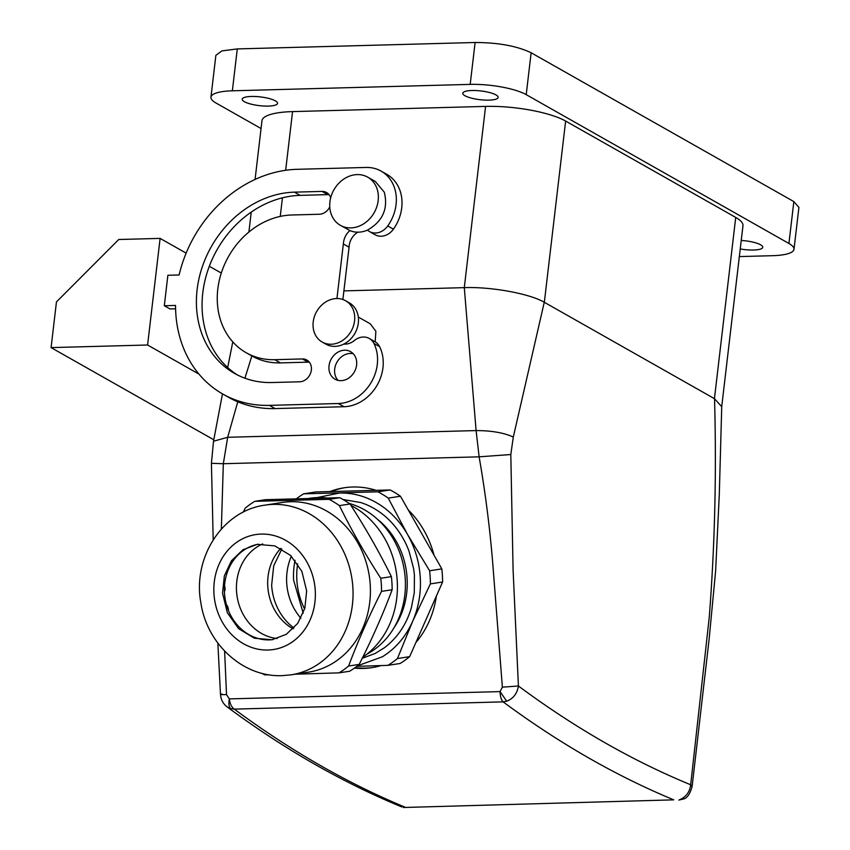 <?xml version="1.0" encoding="UTF-8"?>
<svg xmlns="http://www.w3.org/2000/svg" width="850" height="850" viewBox="0 0 850 850"><rect width="100%" height="100%" fill="white"/><g stroke="black" fill="none" stroke-linecap="round" stroke-linejoin="round"><path stroke-width="1.27" d="M714.436 398.661L721.735 406.672L719.302 494.254L715.626 570.924L709.134 639.115L692.112 786.516L690.678 784.773L709.251 617.312C714.839 545.434 716.603 472.568 714.531 398.714L544.266 302.26L714.436 398.661L735.728 217.43A59.341 14.663 6.7 0 1 742.964 225.739L721.735 406.481M261.056 128.531L216.017 103.02A41.544 10.264 6.7 0 1 210.949 97.198L215.868 55.314L221.914 50.894L237.278 48.917L475.108 42.5C498.259 42.574 516.938 45.996 531.144 52.764L793.847 201.588L798.915 207.411L793.996 249.294A41.544 10.264 6.7 0 1 772.586 255.691L739.341 256.583M673.721 799.85L403.442 807.5L673.721 799.85A2373.763 1163.99 88.5 0 1 503.126 701.866L234.281 709.123L230.669 708.634C228.926 706.871 228.48 703.63 229.319 698.902L500.076 691.602L506.685 701.186L503.126 701.866C501.224 699.996 500.214 696.575 500.076 691.602L502.371 687.161L493.382 571.476C490.514 533.067 485.764 494.849 479.124 456.822L476.106 430.578L464.291 287.64L343.878 290.891L464.291 287.64L485.584 106.399L292.559 111.605A59.341 14.663 6.7 0 0 261.97 120.743L255.074 179.456M210.949 97.198A41.544 10.264 6.7 0 1 232.358 90.801L470.188 84.384A41.544 10.264 6.7 0 1 526.214 94.647L788.928 243.472A41.544 10.264 6.7 0 1 793.996 249.294M485.584 106.399A59.341 14.663 6.7 0 1 565.633 121.061L735.728 217.43M259.845 96.847A17.808 4.399 6.7 0 1 277.557 103.349A17.808 4.399 6.7 0 1 259.898 105.698A17.808 4.399 6.7 0 1 242.197 99.195A17.808 4.399 6.7 0 1 259.845 96.847M741.242 240.476A17.808 4.399 6.7 0 1 745.036 240.784A17.808 4.399 6.7 0 1 762.747 247.297A17.808 4.399 6.7 0 1 745.089 249.645A17.808 4.399 6.7 0 1 740.244 248.944M480.441 90.897A17.808 4.399 6.7 0 1 498.142 97.399A17.808 4.399 6.7 0 1 480.494 99.748A17.808 4.399 6.7 0 1 462.783 93.245A17.808 4.399 6.7 0 1 480.441 90.897M160.119 238.393L118.756 239.509L56.451 301.92L51.085 347.608L147.592 345.004L160.119 238.393L186.139 253.13M209.312 266.262L221.298 273.052M147.592 345.004L198.953 374.096M340.393 225.335A27.689 23.141 -60.5 0 0 369.208 219.3A27.689 23.141 -60.5 0 0 376.72 187.893A27.689 23.141 -60.5 0 0 367.699 177.151A27.689 23.141 -60.5 0 0 338.884 183.186A27.689 23.141 -60.5 0 0 331.373 214.593A27.689 23.141 -60.5 0 0 340.393 225.335L349.902 230.584A27.689 23.141 -60.5 0 0 367.487 230.106A15.821 13.228 119.5 0 0 369.484 231.551A15.821 13.228 119.5 0 0 387.738 225.962A39.568 33.065 119.5 0 0 381.108 171.105A39.568 33.065 119.5 0 0 366.074 167.45L297.149 169.309A122.644 102.51 119.5 0 0 179.116 274.975L167.875 275.272L164.305 305.734L169.968 308.943L175.578 308.794M336.94 298.541L343.347 243.971L349.084 247.18A15.821 13.228 119.5 0 1 349.191 245.661A15.821 13.228 119.5 0 1 357.797 232.188M367.189 230.233A15.821 13.228 119.5 0 1 367.763 230.35M349.084 247.18L342.869 299.508M343.846 344.069A15.821 13.228 119.5 0 0 354.301 340.574A15.821 13.228 119.5 0 1 369.293 338.481L374.956 341.7A15.821 13.228 119.5 0 1 379.61 346.672A39.568 33.065 119.5 0 1 376.794 385.751A39.568 33.065 119.5 0 1 344.016 406.725L275.081 408.584A122.644 102.51 119.5 0 1 228.501 397.269L222.827 394.06A122.644 102.51 119.5 0 1 175.536 305.437L164.305 305.734M381.108 171.105L386.771 174.314A39.568 33.065 119.5 0 1 393.412 229.171A15.821 13.228 119.5 0 1 375.158 234.77L369.484 231.551M329.757 206.89A11.868 9.924 119.5 0 1 319.356 214.253L291.773 214.997A75.172 62.826 119.5 0 0 221.531 272.34A75.172 62.826 119.5 0 0 246.224 352.75A75.172 62.826 119.5 0 0 274.784 359.688L302.356 358.944L308.029 362.153A11.868 9.924 119.5 0 1 309.368 362.217M308.029 362.153L280.447 362.897A75.172 62.826 119.5 0 1 251.898 355.959L246.224 352.75M237.405 374.946A98.908 82.662 119.5 0 1 208.324 268.983A98.908 82.662 119.5 0 1 300.135 195.373L327.707 194.629A11.868 9.924 119.5 0 1 329.056 194.682M338.098 380.396A15.821 13.228 119.5 0 1 334.698 369.027A15.821 13.228 119.5 0 1 353.217 353.706M51.085 347.608L213.786 439.769M367.487 230.106C382.766 221.276 388.365 208.633 384.285 192.174L375.254 181.433L367.699 177.151M369.293 338.481A15.821 13.228 119.5 0 1 373.936 343.464A39.568 33.065 119.5 0 1 371.121 382.543A39.568 33.065 119.5 0 1 338.342 403.516L269.418 405.376A122.644 102.51 119.5 0 1 222.827 394.06M343.411 243.971A15.821 13.228 119.5 0 1 343.527 242.452A15.821 13.228 119.5 0 1 349.902 230.584M330.671 197.869A11.868 9.924 119.5 0 0 326.538 192.504A11.868 9.924 119.5 0 0 322.033 191.409L294.461 192.153A98.908 82.662 119.5 0 0 202.034 267.601A98.908 82.662 119.5 0 0 234.526 373.405A98.908 82.662 119.5 0 0 272.096 382.532L299.668 381.788A11.868 9.924 119.5 0 0 310.76 372.736A11.868 9.924 119.5 0 0 306.861 360.039A11.868 9.924 119.5 0 0 302.356 358.944M356.607 365.064A15.821 13.228 119.5 0 1 335.017 379.206A15.821 13.228 119.5 0 1 329.035 365.808A15.821 13.228 119.5 0 1 350.625 351.677A15.821 13.228 119.5 0 1 356.607 365.064M343.347 243.971L349.021 247.18M350.742 331.861A23.736 19.837 119.5 0 1 322.182 342.051A23.736 19.837 119.5 0 1 317.018 310.93A23.736 19.837 119.5 0 1 345.589 300.741A23.736 19.837 119.5 0 1 350.742 331.861M345.589 300.741L349.361 302.887A23.736 19.837 119.5 0 1 354.524 333.997A23.736 19.837 119.5 0 1 325.964 344.186L322.182 342.051M358.328 317.061L370.249 323.808L375.87 331.234L375.201 341.838M221.351 529.051L223.327 463.717L227.683 437.283L237.766 401.806M244.928 378.207L251.844 355.927M506.685 701.186C513.251 698.689 517.161 693.621 518.415 686.003L513.092 570.053L510.808 454.527L513.304 437.038C503.859 432.756 491.459 430.61 476.106 430.578L227.683 437.283L213.52 441.235L222.477 393.848M513.304 437.038L544.266 302.26C529.497 293.547 490.673 286.599 464.291 287.64M404.876 807.096A2373.763 1163.99 -91.5 0 1 234.281 709.123C231.636 707.274 229.978 703.864 229.319 698.902L226.525 694.609L224.623 651.1M354.386 668.111A90.993 79.156 -98.7 0 0 371.769 667.664A90.993 79.156 -98.7 0 0 380.959 665.603M415.873 642.558A90.993 79.156 -98.7 0 0 436.369 596.105M434.021 555.167A90.993 79.156 -98.7 0 0 408.266 509.957M376.104 490.322A90.993 79.156 -98.7 0 0 344.154 487.783A90.993 79.156 -98.7 0 0 329.864 491.576M510.808 454.527L479.124 456.822L223.327 463.717L211.416 463.303L213.52 441.235M692.102 786.579L692.112 786.516C690.126 793.751 687.342 797.884 683.782 798.926L684.006 798.798M221.999 694.004C219.109 694.524 220.617 694.726 226.525 694.609M230.669 708.634L227.046 706.849C223.04 703.726 220.862 699.571 220.501 694.397M683.782 798.926L678.938 800.062C685.876 797.247 689.786 792.157 690.678 784.773A2357.942 1156.223 -91.5 0 1 518.415 686.003L502.371 687.161M355.002 667.675A90.993 79.156 -98.7 0 0 372.736 667.505M345.121 487.634A90.993 79.156 -98.7 0 0 331.118 491.544M295.078 560.299A67.649 58.852 -98.7 0 0 293.622 580.136L303.195 613.201M297.681 563.847A65.28 56.78 -98.7 0 0 296.841 579.902A65.28 56.78 -98.7 0 0 304.619 609.036M367.03 654.075A80.314 69.859 -98.7 0 0 405.28 579.307A80.314 69.859 -98.7 0 0 349.233 503.434M317.05 497.601L339.479 493.021C354.864 492.724 369.24 497.261 382.606 506.621C392.743 513.867 401.083 523.207 407.639 534.639C416.118 549.727 420.389 566.058 420.453 583.642C420.389 597.029 417.775 609.62 412.611 621.403C405.716 636.788 395.601 648.593 382.298 656.806L357.404 665.858M356.766 666.357L387.887 665.359A96.932 84.32 81.3 0 0 397.439 658.537L412.611 621.403L430.376 583.876A96.932 84.32 81.3 0 0 429.622 570.764L407.639 534.639L388.237 498.111A96.932 84.32 81.3 0 0 377.942 491.821L303.609 493.829A96.932 84.32 81.3 0 0 296.501 498.706M430.376 583.876L442.584 582.006L409.647 656.657A96.932 84.32 -98.7 0 1 400.095 663.489L387.887 665.359M409.647 656.657L397.439 658.537M442.584 582.006A96.932 84.32 -98.7 0 0 441.83 568.884L429.622 570.764M388.237 498.111L400.446 496.241L441.83 568.884M400.446 496.241A96.932 84.32 -98.7 0 0 390.15 489.951L377.942 491.821M303.609 493.829L315.828 491.948L390.15 489.951M300.9 618.216A53.019 46.112 81.3 0 1 286.694 582.813A53.019 46.112 81.3 0 1 291.38 556.208M224.4 591.186A1.976 1.721 81.3 0 0 225.027 589.624A61.721 53.688 81.3 0 1 224.984 586.957L224.517 586.022M228.268 610.098A1.976 1.721 81.3 0 0 228.299 608.653A61.721 53.688 81.3 0 1 227.534 606.103L226.557 605.062M293.941 627.969A53.019 46.112 81.3 0 1 271.649 585.129L273.711 565.813L281.817 548.983M280.755 548.42A49.056 42.67 -98.7 0 0 267.771 586.16A49.056 42.67 -98.7 0 0 293.101 628.83M262.724 543.926A49.056 42.67 81.3 0 0 236.512 590.952A49.056 42.67 -98.7 0 0 277.249 638.531M254.766 501.33L265.381 499.694L339.703 497.696L329.099 499.322L254.766 501.33A96.932 84.32 81.3 0 0 245.225 508.151L243.206 512.189M350.009 503.986C365.532 527.903 379.323 552.117 391.393 576.629L380.779 578.266C365.256 554.338 351.464 530.124 339.394 505.612L350.009 503.986A96.932 84.32 -98.7 0 0 339.703 497.696M392.147 589.751C382.925 614.338 371.939 639.221 359.199 664.403L348.596 666.039C357.818 641.442 368.794 616.558 381.533 591.377L392.147 589.751A96.932 84.32 -98.7 0 0 391.956 583.185A96.932 84.32 -98.7 0 0 391.393 576.629M282.434 502.456A85.85 74.683 81.3 0 1 370.26 585.299A85.85 74.683 81.3 0 1 308.486 672.169L291.125 674.836A85.85 74.683 81.3 0 0 352.899 587.966A85.85 74.683 81.3 0 0 273.19 504.39A85.85 74.683 81.3 0 0 265.072 505.123L282.434 502.456M380.779 578.266A96.932 84.32 81.3 0 1 381.353 584.811A96.932 84.32 81.3 0 1 381.533 591.377M329.099 499.322A96.932 84.32 81.3 0 1 339.394 505.612M295.279 674.199L339.044 672.86L349.658 671.234A96.932 84.32 -98.7 0 0 359.199 664.403M309.156 498.355L309.442 498.312A85.85 74.683 81.3 0 1 326.496 497.951M350.912 505.399A85.85 74.683 81.3 0 1 397.258 581.156A85.85 74.683 81.3 0 1 362.78 657.209M268.961 674.783L264.722 674.868A96.932 84.32 81.3 0 1 261.842 673.306M348.596 666.039A96.932 84.32 81.3 0 1 339.044 672.86M306.648 590.92L304.853 608.186L297.755 623.326L286.269 634.334L271.926 639.763L254.363 638.212L238.584 628.639L227.333 612.712L222.551 593.183L224.336 575.918L231.444 560.777L242.93 549.769L257.274 544.351L274.826 545.891L290.604 555.464L301.867 571.391L306.648 590.92M272.882 639.604A48.269 41.99 81.3 0 1 224.474 592.896A48.269 41.99 81.3 0 1 258.241 544.213M280.256 216.41L282.434 197.816M285.664 170.287L292.559 111.605M232.358 90.801L237.278 48.917M470.188 84.384L475.108 42.5M526.214 94.647L531.144 52.764M788.928 243.472L793.847 201.588M565.633 121.061L544.34 302.303M373.936 343.464L379.61 346.672M338.342 403.516L344.016 406.725M269.418 405.376L275.081 408.584M387.738 225.962L393.412 229.171M274.784 359.688L280.447 362.897M322.033 191.409L327.707 194.629M294.461 192.153L300.135 195.373M394.092 627.64A75.012 65.248 -98.7 0 0 407.108 578.446A75.012 65.248 -98.7 0 0 377.453 519.265M342.996 499.492L361.059 502.605L366.254 504.539C384.019 512.306 397.46 525.842 406.587 545.169L408.935 550.832L413.642 568.703L414.407 574.844L414.279 592.758L411.379 607.676C406.491 624.367 397.534 637.702 384.508 647.679L375.19 653.448L362.249 658.282M267.92 650.027A58.161 50.586 81.3 0 1 213.934 593.417A58.161 50.586 81.3 0 1 261.269 534.076A58.161 50.586 81.3 0 1 315.265 590.686A58.161 50.586 81.3 0 1 267.92 650.027M248.901 232.05L251.239 212.096M227.683 367.54L232.783 341.891M220.49 694.397L217.855 643.089M213.201 539.793L211.416 463.303M227.046 706.849C284.123 749.105 342.422 782.489 401.944 807.001M265.072 505.123C222.052 510.723 192.355 558.397 200.887 602.873C206.752 643.62 242.898 677.407 282.168 675.644L291.125 674.836"/></g></svg>
